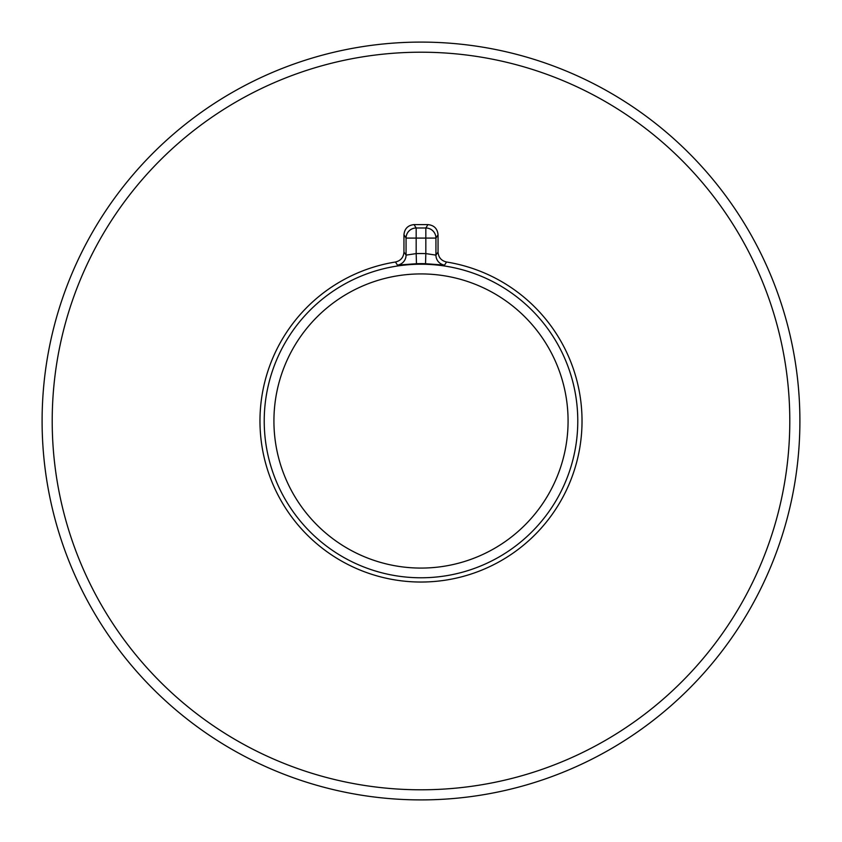 <?xml version="1.0" encoding="UTF-8"?>
<svg xmlns="http://www.w3.org/2000/svg" width="842" height="842" viewBox="0 0 842 842"><rect width="100%" height="100%" fill="white"/><g stroke="black" fill="none" stroke-linecap="round" stroke-linejoin="round"><path stroke-width="1.26" d="M438.05 252.032C438.45 257.431 441.282 260.757 446.555 262.009A161.032 161.032 0 0 1 581.517 433.819A161.032 161.032 0 0 1 421 582.033A161.032 161.032 0 0 1 260.483 433.819A161.032 161.032 0 0 1 395.445 262.009C400.718 260.757 403.55 257.431 403.95 252.032L403.95 234.708C404.592 228.614 407.96 225.246 414.053 224.603L427.947 224.603C434.04 225.246 437.408 228.614 438.05 234.708L435.935 238.086L435.935 255.126L425.831 253.6L425.831 238.086L416.169 238.086L416.169 253.6A167.474 167.474 0 0 1 425.831 253.6L425.536 263.704L444.534 265.125A10.104 10.104 34.3 0 1 435.935 255.126L438.05 252.032L438.05 234.708M397.466 265.125L416.464 263.704L416.169 253.6L406.065 255.126A10.104 10.104 -34.3 0 1 397.466 265.125L395.445 262.009M42.1 421A378.9 378.9 0 0 1 421 42.1A378.9 378.9 0 0 1 799.9 421A378.9 378.9 0 0 1 421 799.9A378.9 378.9 0 0 1 42.1 421A378.9 378.9 0 0 0 421 799.9A378.9 378.9 0 0 0 799.9 421M421 273.924A147.076 147.076 0 0 1 568.076 421A147.076 147.076 0 0 1 421 568.076A147.076 147.076 0 0 1 273.924 421A147.076 147.076 0 0 1 421 273.924M421 264.22A156.78 156.78 0 0 1 577.78 421A156.78 156.78 0 0 1 421 577.78A156.78 156.78 0 0 1 264.22 421A156.78 156.78 0 0 1 421 264.22M446.555 262.009L444.534 265.125M425.536 263.704A157.37 157.37 0 0 0 421 263.63A157.37 157.37 0 0 0 416.464 263.704M414.053 224.603L416.169 227.993L425.831 227.993L427.947 224.603M403.95 252.032L406.065 255.126L406.065 238.086L403.95 234.708M435.935 238.086A10.104 10.104 -148 0 0 425.831 227.993L425.831 238.086L435.935 238.086M416.169 227.993A10.104 10.104 148 0 0 406.065 238.086L416.169 238.086L416.169 227.993M789.796 421A368.796 368.796 0 0 0 421 52.204A368.796 368.796 0 0 0 52.204 421A368.796 368.796 0 0 0 421 789.796A368.796 368.796 0 0 0 789.796 421"/></g></svg>
